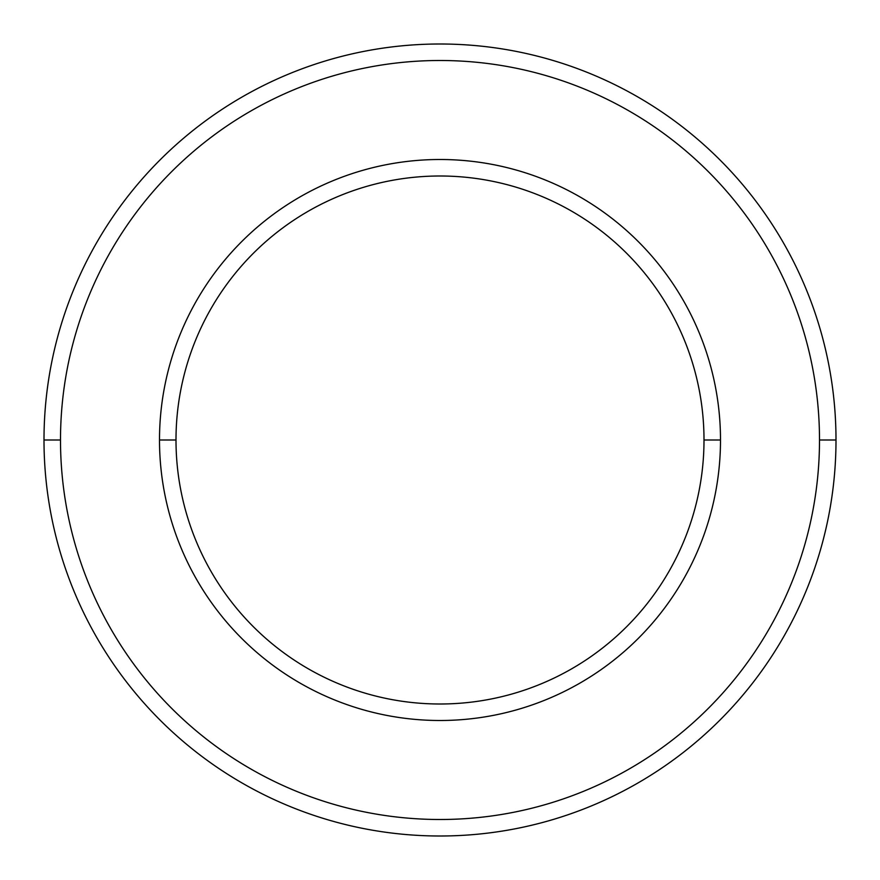 <?xml version="1.0" encoding="UTF-8"?>
<svg xmlns="http://www.w3.org/2000/svg" width="880" height="880" viewBox="0 0 880 880"><rect width="100%" height="100%" fill="white"/><g stroke="black" fill="none" stroke-linecap="round" stroke-linejoin="round"><path stroke-width="1.32" d="M440 836A396 396 0 0 1 44 440A396 396 0 0 1 440 44A396 396 0 0 0 44 440A396 396 0 0 0 440 836A396 396 0 0 0 836 440L819.5 440A379.5 379.5 0 0 1 440 819.5A379.5 379.5 0 0 1 60.5 440L44 440L60.5 440A379.5 379.5 0 0 0 440 819.5A379.5 379.5 0 0 0 819.5 440A379.5 379.5 0 0 0 440 60.5A379.5 379.5 0 0 0 60.5 440A379.5 379.5 0 0 1 440 60.5A379.5 379.5 0 0 1 819.5 440L836 440A396 396 0 0 0 440 44A396 396 0 0 1 836 440A396 396 0 0 1 440 836M720.5 440L704 440A264 264 0 0 1 440 704A264 264 0 0 1 176 440L159.5 440A280.5 280.5 0 0 0 440 720.5A280.5 280.5 0 0 0 720.5 440A280.5 280.5 0 0 0 440 159.5A280.5 280.5 0 0 0 159.5 440L176 440A264 264 0 0 0 440 704A264 264 0 0 0 704 440A264 264 0 0 0 440 176A264 264 0 0 0 176 440A264 264 0 0 1 440 176A264 264 0 0 1 704 440L720.5 440A280.5 280.5 0 0 1 440 720.5A280.5 280.5 0 0 1 159.5 440A280.5 280.5 0 0 1 440 159.5A280.5 280.5 0 0 1 720.5 440"/></g></svg>
